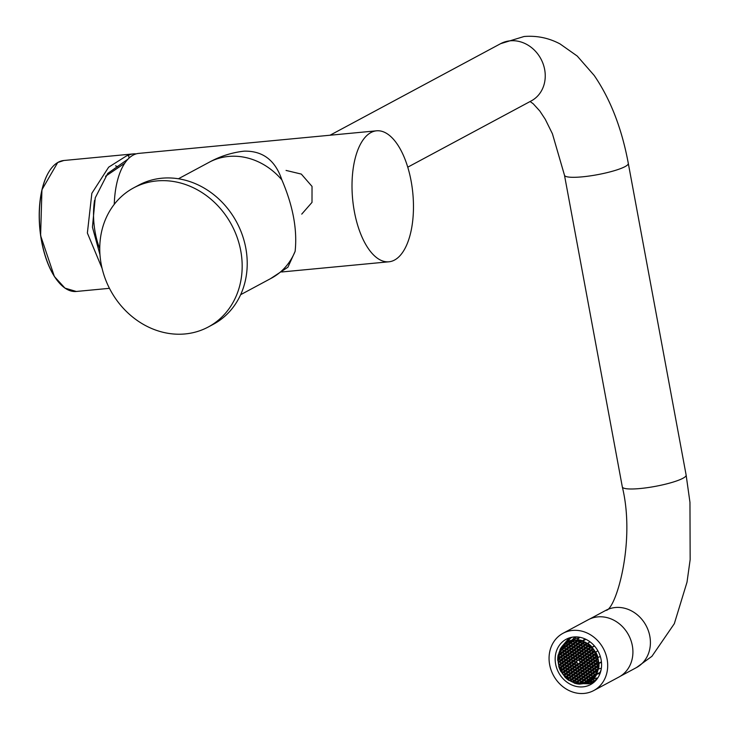 <?xml version="1.0" encoding="UTF-8"?>
<svg xmlns="http://www.w3.org/2000/svg" width="730" height="730" viewBox="0 0 730 730"><rect width="100%" height="100%" fill="white"/><g stroke="black" fill="none" stroke-linecap="round" stroke-linejoin="round"><path stroke-width="1.09" d="M376.516 130.816A65.782 30.24 84.6 0 0 354.36 211.536A65.782 30.24 84.6 0 0 388.953 261.787A65.782 30.24 84.6 0 0 411.118 181.067A65.782 30.24 84.6 0 0 376.516 130.816L138.718 153.391A65.782 30.24 84.6 0 0 114.263 204.318M301.745 214.118L312.002 202.393L312.029 186.415L301.317 174.087L286.06 170.428M270.575 278.623L287.912 267.216L295.121 251.366C297.438 229.74 293.022 205.915 281.871 179.89C275.356 160.326 262.791 150.745 244.176 151.156L242.497 151.347C230.434 152.935 219.055 156.722 208.369 162.717M94.562 200.367A47.505 21.845 84.6 0 0 99.745 248.665M133.636 187.884L138.682 185.174A78.94 68.83 61.8 0 1 245.8 248.1A78.94 68.83 61.8 0 1 213.343 324.284L208.296 326.985A78.94 68.83 61.8 0 1 101.178 264.059A78.94 68.83 61.8 0 1 133.636 187.884A78.94 68.83 61.8 0 1 240.754 250.81A78.94 68.83 61.8 0 1 208.296 326.985M102.1 268.421L87.372 233.016L91.852 193.295L108.651 167.179L126.418 155.955L128.553 155.244A65.782 30.24 -95.4 0 1 133.38 153.893A65.782 30.24 -95.4 0 1 136.072 153.902M128.553 155.244L129.091 158.036M127.969 159.158L107.748 173.421L95.247 197.812L92.436 227.139L99.974 254.743M115.559 165.82A57.013 26.207 -95.4 0 1 117.658 166.796M593.745 690.553L618.967 677.02A32.494 28.333 -118.2 0 0 632.426 646.187A32.494 28.333 -118.2 0 0 588.234 619.752L563.012 633.293A32.494 28.333 -118.2 0 0 549.553 664.117A32.494 28.333 -118.2 0 0 593.745 690.553A32.494 28.333 -118.2 0 0 607.205 659.728A32.494 28.333 -118.2 0 0 563.012 633.293M582.996 686.857A25.732 22.429 -118.2 0 0 590.543 684.594A25.732 22.429 -118.2 0 0 599.969 655.44A25.732 22.429 -118.2 0 0 573.753 636.989A25.732 22.429 -118.2 0 0 566.206 639.252A25.732 22.429 -118.2 0 0 556.789 668.406A25.732 22.429 -118.2 0 0 582.996 686.857M561.005 652.775L559.089 653.806L560.631 653.852L560.886 653.131L561.133 652.401L560.019 651.114A22.192 19.354 -118.2 0 0 559.508 652.438A22.192 19.354 -118.2 0 0 559.089 653.806M593.308 682.796L588.608 683.791L583.462 683.645M563.533 644.636L569.163 637.965M583.699 683.608L583.133 683.435M575.277 636.943L575.733 638.476L572.01 640.11A22.876 19.947 -118.2 0 0 567.146 641.998L567.31 642.281A22.548 19.655 61.8 0 0 563.268 645.484L566.042 641.707L562.438 645.913A22.876 19.947 -118.2 0 0 559.992 649.618L560.257 649.8A22.548 19.655 61.8 0 0 558.486 654.938L558.195 654.837A22.876 19.947 -118.2 0 0 557.766 660.54L558.067 660.559A22.548 19.655 61.8 0 0 559.034 666.271L558.742 666.335A22.876 19.947 -118.2 0 0 561.06 671.828L561.06 671.828M566.042 641.707L565.768 642.309A24.136 21.051 61.8 0 1 569.564 639.234M572.411 637.162L570.541 638.12L567.146 641.998M575.733 638.476L579.027 638.047M574.656 672.768L576.098 672.64L576.572 671.208L575.614 669.93L574.191 670.012L573.68 671.427L574.62 672.75L576.353 671.865M575.861 670.259L573.68 671.427M569.838 664.245L570.769 665.568L570.267 666.983L568.816 667.074L567.876 665.751L568.387 664.337L569.838 664.245M574.108 669.739L573.169 668.406L573.68 666.992L575.121 666.91L576.061 668.233L575.559 669.647L574.108 669.739L575.861 668.789M573.169 663.981L574.61 663.889L575.55 665.212L575.048 666.627L573.597 666.718L572.658 665.386L573.169 663.981M572.311 660.823L571.809 662.238L570.358 662.32L569.418 660.997L569.929 659.582L571.371 659.5L572.311 660.823M574.537 663.606L573.087 663.698L572.147 662.375L572.658 660.96L574.108 660.869L575.039 662.192L574.537 663.606M576.928 661.197L576.673 661.918L575.222 662.01L574.282 660.677L574.765 659.29L576.207 659.163L577.174 660.467L576.928 661.197M571.553 658.496L571.298 659.217L569.847 659.299L568.907 657.976L569.391 656.589L570.833 656.462L571.8 657.757L571.553 658.496M569.163 660.905L567.712 660.997L566.772 659.664L567.283 658.259L568.725 658.168L569.665 659.491L569.163 660.905M566.179 655.795L565.923 656.516L564.472 656.598L563.533 655.275L564.016 653.888L565.458 653.761L566.425 655.056L566.179 655.795M564.637 661.362L565.148 659.947L566.589 659.856L567.529 661.179L567.027 662.594L565.577 662.685L564.637 661.362L566.827 660.185M567.703 665.942L568.633 667.266L568.132 668.68L566.681 668.762L565.741 667.439L566.252 666.025L567.703 665.942M568.643 671.691L567.192 671.783L566.252 670.459L566.763 669.045L568.205 668.954L569.144 670.286L568.643 671.691M571.289 673.023L569.838 673.115L568.898 671.792L569.409 670.377L570.851 670.286L571.791 671.609L571.289 673.023M572.566 674.73L573.99 674.639L574.948 675.925L574.473 677.349L572.995 677.467L572.055 676.135L572.566 674.73M571.362 673.306L572.302 674.63L571.791 676.044L570.349 676.135L569.409 674.812L569.92 673.398L571.362 673.306M564.628 670.733L566.069 670.651L567.009 671.974L566.507 673.389L565.057 673.471L564.117 672.148L564.628 670.733M565.996 670.368L564.545 670.45L563.606 669.127L564.117 667.713L565.567 667.631L566.498 668.954L565.996 670.368M562.502 658.615L563.952 658.524L564.883 659.847L564.381 661.261L562.93 661.353L561.99 660.029L562.502 658.615M563.788 658.205L562.337 658.296L561.397 656.964L561.908 655.558L563.35 655.467L564.29 656.79L563.788 658.205M559.262 658.661L559.773 657.246L561.215 657.155L562.155 658.478L561.653 659.893L560.202 659.984L559.262 658.661L561.452 657.484M562.246 662.959L560.795 663.041L559.855 661.718L560.366 660.303L561.817 660.221L562.748 661.544L562.246 662.959M561.47 666.39L562.921 666.298L563.861 667.621L563.35 669.036L561.899 669.127L560.959 667.804L561.47 666.39M564.628 675.168L565.139 673.754L566.58 673.671L567.52 674.995L567.018 676.409L565.567 676.491L564.628 675.168L566.818 673.991M571.873 676.327L572.813 677.65L572.302 679.064L570.86 679.155L569.92 677.832L570.431 676.418L571.873 676.327M568.031 678.015L567.748 678.8A22.192 19.354 61.8 0 1 565.613 676.883L567.091 676.683L568.031 678.015M564.372 675.077L564.007 675.095A22.192 19.354 61.8 0 1 562.356 672.814L563.934 672.339L564.874 673.662L564.372 675.077M561.215 670.724L561.142 670.733A22.192 19.354 61.8 0 1 559.947 668.041L560.786 667.986L561.726 669.31L561.215 670.724M560.111 664.647L558.943 664.72A22.192 19.354 61.8 0 1 558.486 661.982L559.682 661.909L560.613 663.232L560.111 664.647M559.007 658.56L558.368 658.606A22.192 19.354 61.8 0 1 558.633 655.914L559.508 657.146L559.007 658.56M561.142 656.872L559.691 656.964L558.751 655.64L559.262 654.226L560.713 654.135L561.644 655.458L561.142 656.872M580.423 651.041L579.948 652.474L578.507 652.602L577.539 651.306L578.014 649.873L579.456 649.746L580.423 651.041M571.015 651.881L572.457 651.753L573.424 653.049L572.95 654.481L571.508 654.609L570.541 653.313L571.015 651.881M573.935 656.069L572.968 654.773L571.526 654.901L571.052 656.334L572.019 657.63L573.461 657.502L573.935 656.069M574.857 645.521L576.298 645.393L577.266 646.698L576.791 648.121L575.349 648.258L574.382 646.953L574.857 645.521M582.047 646.333L581.573 647.765L580.131 647.893L579.164 646.588L579.638 645.165L581.08 645.028L582.047 646.333M576.992 643.833L576.517 645.265L577.485 646.561L578.927 646.433L579.401 645.001L578.434 643.705L576.992 643.833M574.839 645.238L576.28 645.11L576.755 643.678L575.788 642.373L574.346 642.5L573.871 643.933L574.839 645.238L576.536 644.325M567.858 647.528L569.3 647.4L570.267 648.705L569.792 650.138L568.351 650.266L567.383 648.961L567.858 647.528M566.215 651.954L567.657 651.826L568.132 650.394L567.164 649.089L565.723 649.216L565.248 650.649L566.215 651.954L567.913 651.041M562.52 649.28L563.487 650.585L564.929 650.448L565.403 649.025L564.436 647.72L562.994 647.848L562.52 649.28L564.719 648.103M583.598 641.852L583.197 643.057L581.755 643.185L580.788 641.88L581.08 640.995A22.192 19.354 -118.2 0 1 583.598 641.852M580.815 640.931A22.192 19.354 -118.2 0 0 578.178 640.447L579.109 641.852L580.551 641.725L580.815 640.931L579.109 641.852M577.786 640.411A22.192 19.354 -118.2 0 0 576.317 640.329L577.786 640.411M575.997 640.329A22.192 19.354 -118.2 0 0 573.497 640.52L574.327 642.217L575.769 642.09L575.997 640.329M573.187 640.566A22.192 19.354 -118.2 0 0 571.681 640.885L573.187 640.566M571.417 640.958A22.192 19.354 -118.2 0 0 568.989 641.825L569.546 642.573L570.988 642.446L571.417 640.958M568.716 641.944A22.192 19.354 -118.2 0 0 567.885 642.364A22.192 19.354 -118.2 0 0 566.544 643.167L567.329 644.225L568.77 644.097L569.245 642.665L568.716 641.944M566.334 643.303A22.192 19.354 -118.2 0 0 564.399 644.845L565.193 645.913L566.635 645.785L567.11 644.353L566.334 643.303M564.18 645.046A22.192 19.354 -118.2 0 0 562.492 646.908L562.976 647.565L564.418 647.428L564.892 646.004L564.18 645.046M562.328 647.118A22.192 19.354 -118.2 0 0 560.932 649.244L562.283 649.125L562.328 647.118M586.92 659.591L585.98 658.268L586.491 656.854L587.933 656.772L588.873 658.095L588.371 659.509L586.92 659.591L588.672 658.652M582.649 654.107L583.58 655.43L583.078 656.845L581.627 656.936L580.688 655.613L581.199 654.199L582.649 654.107M579.036 655.914L580.514 655.795L581.445 657.128L580.943 658.533L579.51 658.624L578.561 657.338L579.036 655.914M586.236 661.197L584.785 661.289L583.845 659.957L584.356 658.551L585.798 658.46L586.737 659.783L586.236 661.197M587.084 659.92L588.535 659.829L589.466 661.152L588.964 662.566L587.513 662.658L586.573 661.334L587.084 659.92M581.956 660.139L581.454 661.553L580.003 661.645L579.063 660.322L579.574 658.907L581.016 658.816L581.956 660.139M582.558 664.017L582.814 663.296L584.265 663.214L585.195 664.537L584.721 665.924L583.279 666.052L582.312 664.756L584.036 663.223M587.842 666.682L588.106 665.961L589.548 665.87L590.488 667.193L590.013 668.589L588.572 668.716L587.604 667.412L589.329 665.888M592.623 665.505L592.121 666.919L590.67 667.01L589.731 665.678L590.241 664.273L591.683 664.181L592.623 665.505M591.099 660.878L589.648 660.969L588.708 659.646L589.22 658.232L590.67 658.141L591.601 659.464L591.099 660.878M584.703 652.136L583.252 652.228L582.312 650.904L582.823 649.49L584.274 649.399L585.214 650.722L584.703 652.136M582.284 646.488L583.763 646.379L584.703 647.702L584.192 649.116L582.768 649.207L581.81 647.921L582.284 646.488M585.387 650.539L584.447 649.216L584.958 647.802L586.409 647.711L587.349 649.034L586.838 650.448L585.387 650.539L587.139 649.6M592.13 653.104L590.68 653.195L589.74 651.872L590.251 650.457L591.692 650.366L592.632 651.698L592.13 653.104M590.762 653.478L592.203 653.386L593.143 654.71L592.641 656.124L591.19 656.215L590.251 654.892L590.762 653.478M594.256 665.231L592.806 665.313L591.866 663.99L592.377 662.575L593.818 662.493L594.758 663.816L594.256 665.231M592.97 665.641L594.421 665.55L595.351 666.873L594.85 668.288L593.399 668.379L592.459 667.056L592.97 665.641M597.487 665.185L596.985 666.599L595.534 666.691L594.594 665.368L595.105 663.953L596.556 663.862L597.487 665.185M594.512 660.887L595.954 660.805L596.894 662.128L596.392 663.543L594.941 663.625L594.001 662.302L594.512 660.887M595.279 657.456L593.837 657.548L592.897 656.224L593.408 654.81L594.85 654.719L595.789 656.042L595.279 657.456M592.121 648.678L591.619 650.092L590.168 650.174L589.229 648.851L589.74 647.437L591.19 647.346L592.121 648.678M584.876 647.519L583.936 646.196L584.447 644.782L585.898 644.69L586.838 646.014L586.327 647.428L584.876 647.519L586.637 646.579M588.718 645.831L589 645.046A22.192 19.354 61.8 0 1 591.145 646.962L589.658 647.154L588.718 645.831L589.475 645.43M592.386 648.769L592.751 648.751A22.192 19.354 61.8 0 1 594.402 651.032L592.815 651.507L591.875 650.184L592.386 648.769M595.543 653.122L595.607 653.113A22.192 19.354 61.8 0 1 596.811 655.805L595.972 655.859L595.032 654.527L595.543 653.122M596.647 659.199L597.806 659.126A22.192 19.354 61.8 0 1 598.262 661.864L597.076 661.937L596.136 660.614L596.647 659.199M597.751 665.276L598.381 665.24A22.192 19.354 61.8 0 1 598.116 667.932L597.24 666.691L597.751 665.276M595.616 666.974L597.058 666.882L597.998 668.205L597.496 669.62L596.045 669.711L595.105 668.388L595.616 666.974M576.335 672.795L576.809 671.372L578.242 671.244L579.209 672.54L578.744 673.972L577.302 674.1L576.335 672.795L578.534 671.618M579.866 666.527L578.434 666.663L577.959 668.087L578.927 669.392L580.368 669.264L580.834 667.831L579.866 666.527M582.513 667.859L581.08 667.986L580.606 669.419L581.573 670.724L583.014 670.596L583.48 669.164L582.513 667.859M582.504 667.576L581.062 667.704L580.095 666.399L580.569 664.966L582.002 664.838L582.969 666.143L582.504 667.576M580.332 664.811L579.364 663.506L577.923 663.643L577.448 665.067L578.415 666.371L579.857 666.244L580.332 664.811M587.878 670.277L586.436 670.405L585.469 669.1L585.944 667.667L587.385 667.539L588.353 668.844L587.878 670.277M590.99 670.177L590.023 668.872L588.59 668.999L588.115 670.432L589.083 671.737L590.524 671.6L590.99 670.177M588.855 671.865L587.887 670.56L586.455 670.688L585.98 672.12L586.947 673.425L588.389 673.297L588.855 671.865M585.761 672.248L584.319 672.385L583.845 673.808L584.812 675.113L586.254 674.985L586.728 673.553L585.761 672.248M582.093 674.027L581.627 675.46L582.595 676.765L584.027 676.628L584.502 675.204L583.535 673.899L582.093 674.027M579.255 676.993L577.813 677.121L576.846 675.816L577.32 674.392L578.753 674.255L579.72 675.56L579.255 676.993M576.107 672.932L574.674 673.06L574.2 674.493L575.167 675.788L576.609 675.661L577.074 674.228L576.107 672.932M574.711 677.513L575.185 676.08L576.618 675.953L577.585 677.248L577.12 678.681L575.678 678.809L574.711 677.513L576.901 676.327M579.766 680.013L580.231 678.581L579.264 677.276L577.832 677.404L577.357 678.836L578.324 680.141L579.766 680.013M581.91 678.608L580.469 678.736L580.003 680.168L580.97 681.473L582.403 681.345L582.878 679.913L581.91 678.608M588.9 676.318L587.458 676.445L586.491 675.14L586.966 673.708L588.398 673.58L589.365 674.885L588.9 676.318M590.534 671.892L589.101 672.02L588.626 673.452L589.594 674.757L591.035 674.62L591.501 673.197L590.534 671.892M594.238 674.566L593.271 673.261L591.829 673.389L591.355 674.821L592.322 676.126L593.764 675.998L594.238 674.566M573.159 681.993L573.561 680.789L574.994 680.661L575.961 681.957L575.669 682.842A22.192 19.354 -118.2 0 1 573.159 681.993L575.185 680.908M575.943 682.915A22.192 19.354 -118.2 0 0 578.571 683.399L577.64 681.984L576.207 682.121L575.943 682.915L577.649 681.993M578.963 683.435A22.192 19.354 -118.2 0 0 580.432 683.508L578.963 683.435M580.752 683.517A22.192 19.354 -118.2 0 0 583.261 683.326L582.421 681.628L580.98 681.756L580.514 683.189L582.951 682.331M583.562 683.28A22.192 19.354 -118.2 0 0 585.068 682.961L583.982 683.052M585.341 682.888A22.192 19.354 -118.2 0 0 587.769 682.021L587.203 681.263L585.761 681.4L585.287 682.824L587.531 681.711M588.042 681.893A22.192 19.354 -118.2 0 0 588.873 681.482A22.192 19.354 -118.2 0 0 590.214 680.679L589.42 679.621L587.988 679.749L587.513 681.181L588.042 681.893L589.676 681.017M590.424 680.533A22.192 19.354 -118.2 0 0 592.349 679L591.555 677.933L590.114 678.061L589.648 679.493L590.424 680.533M592.568 678.79A22.192 19.354 -118.2 0 0 594.256 676.929L593.782 676.281L592.34 676.409L591.866 677.841L592.568 678.79M594.421 676.719A22.192 19.354 -118.2 0 0 595.817 674.602L594.476 674.721L594.421 676.719M561.315 671.691A22.548 19.655 61.8 0 0 564.764 676.436L564.564 676.655A22.876 19.947 -118.2 0 0 568.998 680.47L569.135 680.196A22.548 19.655 61.8 0 0 574.136 682.714L574.081 683.024A22.876 19.947 -118.2 0 0 579.447 684.138L582.193 683.791M594.53 646.041L591.993 647.41A22.548 19.655 61.8 0 1 595.443 652.155L595.689 652.009A22.876 19.947 -118.2 0 1 598.007 657.511L597.724 657.575A22.548 19.655 61.8 0 1 598.691 663.287L598.992 663.305A22.876 19.947 -118.2 0 1 598.563 669.008L598.271 668.899A22.548 19.655 61.8 0 1 596.492 674.045L596.766 674.228A22.876 19.947 -118.2 0 1 593.709 678.608L593.49 678.362A22.548 19.655 61.8 0 1 589.448 681.564L589.612 681.847A22.876 19.947 -118.2 0 1 584.748 683.736L584.657 683.417A22.548 19.655 61.8 0 1 579.428 683.809L579.447 684.138M591.993 647.41L592.194 647.191A22.876 19.947 -118.2 0 0 587.75 643.376L589.913 641.761M585.944 639.343L582.613 641.132A22.548 19.655 61.8 0 1 587.623 643.641L587.75 643.376M582.613 641.132L582.677 640.821A22.876 19.947 -118.2 0 0 577.302 639.708L579.821 637.281M572.101 640.429A22.548 19.655 61.8 0 1 577.32 640.027L577.302 639.708M563.049 645.238A22.876 19.947 -118.2 0 0 562.438 645.913M595.899 674.31L594.457 674.438L593.49 673.133L593.964 671.7L595.406 671.573L596.373 672.877L595.899 674.31M573.05 677.769L572.576 679.201L573.543 680.506L574.985 680.369L575.45 678.946L574.483 677.641L573.05 677.769M575.222 680.533L576.189 681.829L577.631 681.701L578.096 680.269L577.129 678.973L575.696 679.101L575.222 680.533L577.412 679.347M580.742 681.601L579.775 680.296L578.333 680.424L577.868 681.856L578.835 683.161L580.268 683.034L580.742 681.601M582.649 681.501L583.617 682.796L585.049 682.669L585.524 681.236L584.557 679.94L583.115 680.068L582.649 681.501L584.839 680.323M586.692 678.252L585.25 678.38L584.785 679.803L585.752 681.108L587.185 680.981L587.659 679.548L586.692 678.252M589.877 677.905L588.909 676.601L587.477 676.728L587.002 678.161L587.969 679.466L589.411 679.329L589.877 677.905M591.546 677.641L590.105 677.769L589.137 676.473L589.612 675.04L591.044 674.912L592.012 676.208L591.546 677.641M593.253 672.978L591.811 673.106L590.844 671.801L591.318 670.368L592.76 670.24L593.727 671.545L593.253 672.978M584.739 675.36L584.274 676.792L585.241 678.088L586.674 677.96L587.148 676.527L586.181 675.232L584.739 675.36M584.538 679.648L583.106 679.776L582.139 678.48L582.604 677.048L584.046 676.92L585.013 678.225L584.538 679.648M581.901 678.325L580.459 678.453L579.492 677.148L579.967 675.715L581.399 675.588L582.367 676.892L581.901 678.325M582.823 667.777L583.79 669.072L585.232 668.945L585.706 667.512L584.739 666.216L583.297 666.344L582.823 667.777L585.022 666.59M585.743 671.965L584.301 672.093L583.334 670.788L583.808 669.364L585.25 669.227L586.217 670.532L585.743 671.965M578.233 670.952L578.707 669.519L577.74 668.224L576.298 668.351L575.824 669.784L576.791 671.08L578.233 670.952M578.47 671.107L579.438 672.412L580.879 672.284L581.345 670.852L580.377 669.547L578.945 669.675L578.47 671.107L580.66 669.93M581.591 671.007L581.116 672.439L582.084 673.744L583.525 673.617L583.991 672.184L583.024 670.879L581.591 671.007M579.948 675.433L578.981 674.128L579.456 672.695L580.888 672.567L581.856 673.872L581.39 675.305L579.948 675.433L581.646 674.52M597.669 670.04L596.127 669.994L595.862 670.715L595.625 671.445L596.739 672.731A22.192 19.354 -118.2 0 0 597.669 670.04M597.24 662.265L598.299 662.192A22.192 19.354 61.8 0 1 598.39 664.957L597.669 665.003L596.729 663.67L597.24 662.265M596.136 656.179L596.93 656.133A22.192 19.354 61.8 0 1 597.742 658.843L596.565 658.916L595.625 657.593L596.136 656.179M594.521 651.516L594.594 651.324A22.192 19.354 61.8 0 1 595.461 652.839L594.658 651.434M592.304 648.486L591.446 647.273A22.192 19.354 61.8 0 1 592.523 648.477L592.459 648.404M587.011 645.831L586.071 644.499L586.5 643.312A22.192 19.354 61.8 0 1 588.772 644.864L588.462 645.74L587.011 645.831L588.772 644.882M585.816 644.408L584.392 644.499L583.434 643.212L583.845 641.962A22.192 19.354 61.8 0 1 586.263 643.167L585.816 644.408M586.582 647.519L587.093 646.105L588.544 646.023L589.484 647.346L588.973 648.76L587.522 648.851L586.582 647.519L588.772 646.351M592.386 653.204L592.897 651.79L594.339 651.698L595.279 653.021L594.777 654.436L593.326 654.527L592.386 653.204L594.576 652.027M596.383 659.108L595.881 660.522L594.43 660.604L593.49 659.281L594.001 657.867L595.443 657.785L596.383 659.108M593.216 669.383L593.481 668.662L594.923 668.57L595.862 669.894L595.388 671.29L593.946 671.417L592.979 670.113L594.704 668.589M591.866 659.555L593.308 659.473L594.247 660.796L593.745 662.21L592.295 662.302L591.355 660.969L591.866 659.555M591.702 659.236L590.762 657.913L591.273 656.498L592.714 656.407L593.654 657.73L593.143 659.144L591.702 659.236L593.453 658.296M589.055 649.043L589.986 650.366L589.484 651.78L588.033 651.863L587.093 650.539L587.604 649.125L589.055 649.043M585.469 650.822L586.92 650.731L587.851 652.054L587.349 653.469L585.898 653.56L584.958 652.228L585.469 650.822M588.115 652.145L589.557 652.063L590.497 653.386L589.995 654.801L588.544 654.883L587.604 653.56L588.115 652.145M589.055 657.903L588.115 656.58L588.626 655.166L590.068 655.084L591.008 656.407L590.506 657.821L589.055 657.903L590.807 656.964M592.112 662.484L591.61 663.898L590.159 663.99L589.22 662.667L589.731 661.252L591.172 661.161L592.112 662.484M590.579 668.05L590.835 667.33L592.286 667.238L593.216 668.57L592.742 669.957L591.3 670.085L590.333 668.78L592.057 667.256M587.595 662.94L589.037 662.849L589.977 664.172L589.475 665.587L588.024 665.678L587.084 664.355L587.595 662.94M585.195 665.349L585.46 664.629L586.902 664.537L587.842 665.86L587.367 667.256L585.925 667.384L584.958 666.079L586.683 664.555M579.821 662.648L580.085 661.928L581.527 661.836L582.467 663.159L581.992 664.555L580.551 664.683L579.583 663.378L581.308 661.855M582.221 660.239L583.662 660.148L584.602 661.471L584.1 662.886L582.649 662.977L581.71 661.654L582.221 660.239M584.438 663.023L584.949 661.608L586.4 661.517L587.331 662.849L586.829 664.254L585.378 664.346L584.438 663.023L586.628 661.845M583.589 659.865L582.139 659.957L581.199 658.633L581.71 657.219L583.151 657.128L584.091 658.451L583.589 659.865M583.334 656.945L583.845 655.531L585.287 655.44L586.226 656.763L585.725 658.177L584.274 658.268L583.334 656.945L585.524 655.768M585.469 655.248L585.98 653.834L587.422 653.752L588.362 655.075L587.86 656.489L586.409 656.58L585.469 655.248L587.659 654.08M583.763 655.248L582.823 653.925L583.334 652.51L584.785 652.419L585.716 653.742L585.214 655.157L583.763 655.248L585.515 654.308M582.567 653.824L581.135 653.916L580.186 652.629L580.66 651.197L582.139 651.087L583.078 652.41L582.567 653.824M560.859 649.536L562.301 649.408L563.268 650.713L562.793 652.145L561.352 652.273L560.385 650.968L560.859 649.536M583.708 646.077L584.183 644.645L583.215 643.34L581.773 643.468L581.299 644.9L582.266 646.205L583.708 646.077M581.536 643.312L580.569 642.017L579.127 642.144L578.653 643.577L579.62 644.873L581.062 644.745L581.536 643.312M576.006 642.245L576.974 643.541L578.415 643.413L578.89 641.989L577.923 640.684L576.481 640.812L576.006 642.245L578.206 641.068M574.108 642.345L573.141 641.04L571.699 641.177L571.225 642.601L572.192 643.906L573.634 643.778L574.108 642.345M570.057 645.594L571.499 645.466L571.973 644.033L571.006 642.738L569.564 642.865L569.09 644.298L570.057 645.594L571.763 644.681M566.872 645.94L567.84 647.245L569.281 647.118L569.756 645.685L568.789 644.38L567.347 644.508L566.872 645.94L569.072 644.763M565.212 646.196L566.653 646.068L567.621 647.373L567.146 648.806L565.704 648.933L564.737 647.629L565.212 646.196M563.505 650.868L564.947 650.74L565.914 652.036L565.44 653.469L563.998 653.596L563.031 652.301L563.505 650.868M572.01 648.486L572.484 647.054L571.517 645.758L570.075 645.886L569.601 647.309L570.568 648.614L572.01 648.486M572.211 644.188L573.652 644.061L574.62 645.366L574.145 646.798L572.703 646.926L571.736 645.621L572.211 644.188M580.642 650.914L582.084 650.786L582.558 649.353L581.591 648.048L580.149 648.185L579.675 649.609L580.642 650.914L582.339 650.001M577.503 646.853L578.945 646.725L579.912 648.021L579.438 649.454L577.996 649.581L577.029 648.286L577.503 646.853M574.656 649.819L575.13 648.386L574.163 647.081L572.721 647.209L572.247 648.642L573.214 649.946L574.656 649.819M570.997 651.589L572.439 651.461L572.913 650.029L571.946 648.733L570.504 648.861L570.03 650.293L570.997 651.589L572.694 650.676M567.894 651.981L568.862 653.286L570.303 653.149L570.778 651.726L569.811 650.421L568.369 650.549L567.894 651.981L570.093 650.804M565.759 653.669L566.726 654.974L568.168 654.846L568.643 653.414L567.675 652.109L566.234 652.237L565.759 653.669L567.958 652.492M568.88 653.569L570.322 653.441L571.289 654.746L570.814 656.17L569.373 656.307L568.405 655.002L568.88 653.569M576.426 659.035L577.394 660.331L578.835 660.203L579.31 658.77L578.342 657.474L576.901 657.602L576.426 659.035L578.625 657.849M574.255 656.27L575.696 656.142L576.663 657.447L576.189 658.871L574.747 659.008L573.78 657.703L574.255 656.27M574.236 655.987L575.678 655.859L576.152 654.427L575.185 653.122L573.743 653.25L573.269 654.682L574.236 655.987L575.933 655.075M576.883 657.31L578.324 657.183L578.799 655.75L577.832 654.454L576.39 654.582L575.915 656.014L576.883 657.31L578.58 656.398M578.525 652.894L578.051 654.317L579.018 655.622L580.459 655.494L580.934 654.062L579.967 652.766L578.525 652.894M578.288 652.73L577.32 651.434L575.879 651.561L575.404 652.994L576.371 654.29L577.813 654.162L578.288 652.73M575.167 652.839L575.642 651.406L574.674 650.101L573.233 650.229L572.758 651.662L573.725 652.967L575.167 652.839M576.809 648.413L577.777 649.718L577.302 651.142L575.861 651.279L574.893 649.974L575.368 648.541L576.809 648.413M559.518 661.581L558.459 661.645A22.192 19.354 61.8 0 1 558.359 658.889L559.08 658.843L560.019 660.166L559.518 661.581M560.622 667.667L559.828 667.713A22.192 19.354 61.8 0 1 559.016 664.993L560.184 664.93L561.124 666.253L560.622 667.667M562.228 672.33L562.164 672.522A22.192 19.354 61.8 0 1 561.288 671.007L562.228 672.33M564.445 675.36L565.312 676.573A22.192 19.354 61.8 0 1 564.235 675.369L564.445 675.36M569.738 678.015L570.678 679.338L570.249 680.533A22.192 19.354 61.8 0 1 567.976 678.982L568.296 678.106L569.738 678.015M570.495 680.67A22.192 19.354 -118.2 0 0 572.904 681.884L573.315 680.634L572.366 679.347L570.942 679.438L570.495 680.67L572.539 679.575M570.167 676.318L569.655 677.732L568.214 677.823L567.274 676.5L567.785 675.086L569.227 674.995L570.167 676.318M564.363 670.642L563.861 672.056L562.41 672.148L561.47 670.815L561.981 669.41L563.432 669.319L564.363 670.642M560.366 664.738L560.877 663.324L562.319 663.232L563.259 664.565L562.757 665.97L561.306 666.061L560.366 664.738L562.556 663.561M563.533 654.463L563.277 655.184L561.826 655.275L560.886 653.943L561.37 652.556L562.812 652.428L563.779 653.733L563.533 654.463M564.892 664.282L563.441 664.373L562.502 663.05L563.012 661.635L564.454 661.544L565.394 662.867L564.892 664.282M565.057 664.61L565.996 665.933L565.485 667.348L564.034 667.439L563.095 666.107L563.606 664.692L565.057 664.61M567.703 674.803L566.763 673.48L567.274 672.065L568.716 671.974L569.655 673.306L569.154 674.712L567.703 674.803L569.455 673.863M572.055 671.709L573.497 671.618L574.437 672.941L573.926 674.356L572.484 674.447L571.544 673.115L572.055 671.709M565.659 662.968L567.101 662.877L568.04 664.2L567.538 665.614L566.088 665.705L565.148 664.382L565.659 662.968M564.126 658.341L564.637 656.927L566.088 656.836L567.018 658.159L566.517 659.573L565.066 659.664L564.126 658.341L566.316 657.164M568.907 657.164L568.652 657.885L567.201 657.976L566.261 656.653L566.745 655.257L568.186 655.129L569.154 656.434L568.907 657.164M574.2 659.82L573.944 660.54L572.493 660.632L571.553 659.309L572.037 657.922L573.479 657.785L574.446 659.09L574.2 659.82M574.793 663.698L575.304 662.283L576.746 662.201L577.686 663.524L577.184 664.939L575.733 665.021L574.793 663.698L576.983 662.53M569.674 663.926L568.223 664.017L567.283 662.685L567.794 661.27L569.236 661.188L570.176 662.511L569.674 663.926M570.522 662.648L571.973 662.557L572.904 663.88L572.402 665.295L570.951 665.386L570.011 664.063L570.522 662.648M575.815 665.304L577.238 665.222L578.197 666.499L577.722 667.932L576.244 668.041L575.304 666.718L575.815 665.304M573.415 666.901L572.913 668.315L571.462 668.406L570.522 667.083L571.033 665.669L572.475 665.577L573.415 666.901M571.28 668.589L570.778 670.003L569.327 670.094L568.387 668.771L568.898 667.357L570.34 667.266L571.28 668.589M572.986 668.598L573.926 669.921L573.424 671.335L571.973 671.427L571.033 670.103L571.544 668.689L572.986 668.598M570.568 666.134L568.816 667.074M570.066 664.574L567.876 665.751M575.359 667.238L573.169 668.406M575.349 665.769L573.597 666.718M574.848 664.218L572.658 665.386M572.11 661.38L570.358 662.32M571.608 659.829L569.418 660.997M574.839 662.758L573.087 663.698M574.337 661.197L572.147 662.375M576.052 659.172L574.537 659.993M576.974 661.07L575.222 662.01M576.463 659.509L574.282 660.677M570.678 656.471L569.154 657.292M571.599 658.369L569.847 659.299M571.088 656.808L568.907 657.976M569.464 660.048L567.712 660.997M568.962 658.496L566.772 659.664M565.303 653.77L563.779 654.582M566.224 655.659L564.472 656.598M565.714 654.107L563.533 655.275M567.329 661.745L565.577 662.685M568.433 667.822L566.681 668.762M567.931 666.262L565.741 667.439M568.944 670.843L567.192 671.783M568.442 669.282L566.252 670.459M571.59 672.175L569.838 673.115M571.088 670.614L568.898 671.792M574.729 676.573L573.032 677.486M574.236 674.967L572.055 676.135M572.101 675.195L570.349 676.135M571.599 673.635L569.409 674.812M566.808 672.531L565.057 673.471M566.307 670.98L564.117 672.148M566.298 669.51L564.545 670.45M565.796 667.959L563.606 669.127M564.682 660.413L562.93 661.353M564.18 658.852L561.99 660.029M564.089 657.347L562.337 658.296M563.587 655.795L561.397 656.964M561.954 659.044L560.202 659.984M562.547 662.101L560.795 663.041M562.045 660.54L559.855 661.718M563.651 668.187L561.899 669.127M563.149 666.627L560.959 667.804M567.32 675.551L565.567 676.491M572.612 678.216L570.86 679.155M572.11 676.655L569.92 677.832M563.149 672.385L562.356 672.814M560.357 663.962L558.943 664.72M559.134 658.186L558.368 658.606M561.443 656.024L559.691 656.964M560.941 654.463L558.751 655.64M580.204 651.689L578.507 652.602M579.739 650.12L577.539 651.306M573.205 653.697L571.508 654.609M572.74 652.127L570.541 653.313M573.716 656.717L572.019 657.63M573.251 655.148L571.052 656.334M577.047 647.346L575.349 648.258M576.581 645.776L574.382 646.953M581.828 646.981L580.131 647.893M581.363 645.411L579.164 646.588M579.182 645.648L577.485 646.561M578.717 644.088L576.517 645.265M576.07 642.756L573.871 643.933M570.048 649.353L568.351 650.266M569.582 647.784L567.383 648.961M567.447 649.472L565.248 650.649M565.184 649.673L563.487 650.585M583.452 642.272L581.755 643.185M581.956 641.259L580.788 641.88M576.025 641.305L574.327 642.217M574.282 640.42L573.36 640.913M571.252 641.661L569.546 642.573M569.026 643.312L567.329 644.225M568.743 641.989L566.544 643.167M566.891 645.001L565.193 645.913M566.599 643.668L564.399 644.845M564.673 646.652L562.976 647.565M564.692 645.731L562.492 646.908M562.52 648.395L560.932 649.244M588.17 657.1L585.98 658.268M583.38 655.996L581.627 656.936M582.878 654.436L580.688 655.613M581.244 657.693L579.51 658.624M580.761 656.161L578.561 657.338M586.537 660.34L584.785 661.289M586.035 658.788L583.845 659.957M589.265 661.718L587.513 662.658M588.763 660.157L586.573 661.334M581.755 660.705L580.003 661.645M581.253 659.144L579.063 660.322M584.986 665.139L583.279 666.052M584.511 663.57L582.312 664.756M590.269 667.804L588.572 668.716M589.803 666.225L587.604 667.412M592.422 666.061L590.67 667.01M591.92 664.51L589.731 665.678M591.4 660.029L589.648 660.969M590.898 658.469L588.708 659.646M585.004 651.288L583.252 652.228M584.502 649.727L582.312 650.904M584.493 648.277L582.768 649.207M584.018 646.734L581.81 647.921M586.637 648.039L584.447 649.216M592.432 652.255L590.68 653.195M591.93 650.695L589.74 651.872M592.942 655.275L591.19 656.215M592.441 653.715L590.251 654.892M594.558 664.373L592.806 665.313M594.056 662.822L591.866 663.99M595.151 667.439L593.399 668.379M594.649 665.879L592.459 667.056M597.286 665.751L595.534 666.691M596.784 664.19L594.594 665.368M596.693 662.685L594.941 663.625M596.191 661.125L594.001 662.302M595.589 656.608L593.837 657.548M595.087 655.047L592.897 656.224M591.92 649.235L590.168 650.174M591.419 647.674L589.229 648.851M586.126 645.019L583.936 646.196M590.752 646.57L589.658 647.154M594.22 650.749L592.815 651.507M593.28 649.426L591.875 650.184M596.684 655.476L595.972 655.859M596.045 653.989L595.032 654.527M598.198 661.334L597.076 661.937M597.925 659.655L596.136 660.614M598.335 666.107L597.24 666.691M597.797 668.771L596.045 669.711M597.295 667.211L595.105 668.388M579 673.188L577.302 674.1M580.624 668.479L578.927 669.392M580.158 666.91L577.959 668.087M583.27 669.811L581.573 670.724M582.795 668.242L580.606 669.419M582.759 666.791L581.062 667.704M582.294 665.222L580.095 666.399M580.113 665.459L578.415 666.371M579.647 663.889L577.448 665.067M588.134 669.492L586.436 670.405M587.668 667.923L585.469 669.1M590.78 670.824L589.083 671.737M590.314 669.255L588.115 670.432M588.645 672.512L586.947 673.425M588.179 670.943L585.98 672.12M586.509 674.201L584.812 675.113M586.044 672.631L583.845 673.808M584.292 675.852L582.595 676.765M583.817 674.283L581.627 675.46M579.51 676.208L577.813 677.121M579.036 674.639L576.846 675.816M576.864 674.876L575.167 675.788M576.399 673.315L574.2 674.493M577.375 677.896L575.678 678.809M580.021 679.228L578.324 680.141M579.547 677.659L577.357 678.836M582.668 680.561L580.97 681.473M582.193 678.991L580.003 680.168M589.156 675.533L587.458 676.445M588.681 673.963L586.491 675.14M591.291 673.845L589.594 674.757M590.816 672.275L588.626 673.452M594.019 675.214L592.322 676.126M593.554 673.644L591.355 674.821M582.704 682.012L580.514 683.189M587.486 681.647L585.287 682.824M589.703 680.004L587.513 681.181M591.838 678.307L589.648 679.493M594.065 676.664L591.866 677.841M595.306 675.451L594.001 676.153M584.748 683.736L589.767 683.134L595.169 681.072L593.828 680.953L593.079 679.612L589.448 681.564M593.709 678.608L597.833 677.869M598.563 669.008L601.365 668.178M598.007 657.511L600.306 656.462M592.194 647.191L594.33 645.813M582.677 640.821L584.94 638.878M572.01 640.11L575.021 636.907M565.768 642.309L566.9 643.531M595.689 652.009L597.87 650.822M598.992 663.305L601.483 662.384M601.429 661.818L598.691 663.287M596.766 674.228L600.06 673.462M600.452 672.312L596.492 674.045M601.073 669.912L600.133 672.093M589.612 681.847L595.169 681.072M594.932 678.389L593.079 679.612M596.154 673.525L594.457 674.438M595.689 671.956L593.49 673.133M575.24 679.593L573.543 680.506M574.765 678.024L572.576 679.201M577.886 680.917L576.189 681.829M580.533 682.249L578.835 683.161M580.058 680.679L577.868 681.856M585.314 681.884L583.617 682.796M587.449 680.196L585.752 681.108M586.975 678.626L584.785 679.803M589.667 678.553L587.969 679.466M589.192 676.984L587.002 678.161M591.802 676.865L590.105 677.769M591.327 675.296L589.137 676.473M593.508 672.193L591.811 673.106M593.043 670.624L590.844 671.801M586.938 677.175L585.241 678.088M586.464 675.606L584.274 676.792M584.803 678.873L583.106 679.776M584.328 677.303L582.139 678.48M582.157 677.54L580.459 678.453M581.682 675.971L579.492 677.148M585.487 668.16L583.79 669.072M585.998 671.18L584.301 672.093M585.533 669.611L583.334 670.788M578.489 670.167L576.791 671.08M578.023 668.598L575.824 669.784M581.135 671.5L579.438 672.412M583.781 672.832L582.084 673.744M583.307 671.262L581.116 672.439M581.171 672.951L578.981 674.128M597.569 670.395L595.625 671.445M597.35 669.912L595.862 670.715M598.399 664.61L597.669 665.003M598.345 662.803L596.729 663.67M597.624 658.351L596.565 658.916M597.149 656.772L595.625 657.593M587.331 643.833L586.071 644.499M586.117 643.568L584.392 644.499M584.885 642.436L583.434 643.212M589.274 647.902L587.522 648.851M595.078 653.587L593.326 654.527M596.182 659.664L594.43 660.604M595.68 658.113L593.49 659.281M595.644 670.505L593.946 671.417M595.178 668.936L592.979 670.113M594.047 661.353L592.295 662.302M593.545 659.801L591.355 660.969M592.952 656.735L590.762 657.913M589.785 650.923L588.033 651.863M589.283 649.371L587.093 650.539M587.65 652.611L585.898 653.56M587.148 651.06L584.958 652.228M590.296 653.943L588.544 654.883M589.794 652.392L587.604 653.56M590.305 655.403L588.115 656.58M591.911 663.05L590.159 663.99M591.409 661.489L589.22 662.667M593.006 669.173L591.3 670.085M592.532 667.603L590.333 668.78M589.776 664.738L588.024 665.678M589.274 663.178L587.084 664.355M587.623 666.472L585.925 667.384M587.157 664.902L584.958 666.079M582.248 663.771L580.551 664.683M581.783 662.201L579.583 663.378M584.402 662.037L582.649 662.977M583.9 660.477L581.71 661.654M587.13 663.406L585.378 664.346M583.89 659.017L582.139 659.957M583.389 657.456L581.199 658.633M586.026 657.328L584.274 658.268M588.161 655.631L586.409 656.58M585.013 652.748L582.823 653.925M582.868 652.985L581.135 653.916M582.394 651.452L580.186 652.629M563.049 651.361L561.352 652.273M562.584 649.791L560.385 650.968M583.964 645.293L582.266 646.205M583.498 643.723L581.299 644.9M581.317 643.96L579.62 644.873M580.852 642.391L578.653 643.577M578.671 642.637L576.974 643.541M573.899 642.993L572.192 643.906M573.424 641.424L571.225 642.601M571.289 643.112L569.09 644.298M569.537 646.333L567.84 647.245M567.402 648.021L565.704 648.933M566.936 646.452L564.737 647.629M565.695 652.693L563.998 653.596M565.23 651.123L563.031 652.301M572.265 647.702L570.568 648.614M571.8 646.132L569.601 647.309M574.4 646.014L572.703 646.926M573.935 644.444L571.736 645.621M581.874 648.432L579.675 649.609M579.693 648.669L577.996 649.581M579.228 647.099L577.029 648.286M574.911 649.034L573.214 649.946M574.446 647.464L572.247 648.642M572.229 649.116L570.03 650.293M570.559 652.374L568.862 653.286M568.424 654.062L566.726 654.974M571.07 655.394L569.373 656.307M570.605 653.824L568.405 655.002M579.091 659.418L577.394 660.331M576.445 658.095L574.747 659.008M575.979 656.525L573.78 657.703M575.468 653.505L573.269 654.682M578.114 654.837L575.915 656.014M580.715 654.71L579.018 655.622M580.25 653.14L578.051 654.317M578.069 653.386L576.371 654.29M577.603 651.817L575.404 652.994M575.423 652.054L573.725 652.967M574.957 650.485L572.758 651.662M577.558 650.366L575.861 651.279M577.092 648.797L574.893 649.974M560.932 653.003L559.18 653.943M559.737 660.96L558.459 661.645M560.786 667.193L559.828 667.713M569.747 678.024L567.976 678.982M569.966 676.883L568.214 677.823M569.464 675.323L567.274 676.5M564.162 671.198L562.41 672.148M563.66 669.647L561.47 670.815M563.058 665.121L561.306 666.061M562.657 652.447L561.133 653.259M563.578 654.336L561.826 655.275M563.067 652.775L560.886 653.943M565.193 663.433L563.441 664.373M564.692 661.873L562.502 663.05M565.786 666.49L564.034 667.439M565.285 664.939L563.095 666.107M568.953 672.303L566.763 673.48M574.236 673.498L572.484 674.447M573.734 671.947L571.544 673.115M567.84 664.765L566.088 665.705M567.338 663.205L565.148 664.382M566.818 658.725L565.066 659.664M568.031 655.148L566.517 655.96M568.953 657.036L567.201 657.976M568.442 655.476L566.261 656.653M573.324 657.803L571.8 658.615M574.245 659.692L572.493 660.632M573.734 658.141L571.553 659.309M577.485 664.081L575.733 665.021M569.975 663.068L568.223 664.017M569.473 661.517L567.283 662.685M572.703 664.446L570.951 665.386M572.201 662.886L570.011 664.063M577.996 667.101L576.28 668.059M577.485 665.55L575.304 666.718M573.214 667.466L571.462 668.406M572.712 665.906L570.522 667.083M571.079 669.154L569.327 670.094M570.577 667.594L568.387 668.771M573.725 670.487L571.973 671.427M573.223 668.926L571.033 670.103M597.779 677.878A24.136 21.051 61.8 0 1 593.828 680.953M281.871 179.89A65.782 57.36 -118.2 0 0 228.517 156.448A65.782 57.36 -118.2 0 0 209.227 162.243L178.421 178.768M240.645 294.692L271.441 278.166A65.782 57.36 -118.2 0 0 295.121 251.366M59.696 283.377A65.49 30.103 -95.4 0 1 49.083 171.568M57.825 162.462A65.782 30.24 84.6 0 0 40.761 235.562A65.782 30.24 84.6 0 0 76.285 291.471L64.97 288.131L54.385 276.515L40.606 235.598L41.938 189.736L57.734 162.498L63.848 160.5A65.782 30.24 84.6 0 0 57.825 162.462M407.751 167.179L531.321 100.868A32.449 28.297 61.8 0 0 544.662 69.542A32.449 28.297 61.8 0 0 510.133 40.816A32.449 28.297 61.8 0 0 500.625 43.672L524.085 36.5C536.869 35.478 548.86 37.96 560.074 43.946L577.238 56.055L594.211 75.473C610.472 99.225 621.832 128.535 628.302 163.392L686.136 475.084A32.449 5.466 169.5 0 1 640.228 488.516A32.449 5.466 169.5 0 1 622.325 486.928C635.994 542.965 615.28 610.992 605.79 610.38L589.557 619.095M686.136 475.084L689.959 502.331L690.16 559.6L687.021 582.12L674.328 623.676L651.927 656.307L636.478 667.567A32.449 28.297 -118.2 0 0 649.828 636.241A32.449 28.297 -118.2 0 0 615.299 607.524A32.449 28.297 -118.2 0 0 605.79 610.38M628.302 163.392A32.449 5.466 169.5 0 1 582.394 176.833A32.449 5.466 169.5 0 1 564.482 175.236L552.437 133.809L545.255 119.273L539.817 111.015L533.229 103.779L530.099 101.516M281.643 271.98L388.953 261.787M105.503 176.313L124.739 163.237M109.445 288.323L76.285 291.471M133.38 153.893L63.848 160.5M564.482 175.236L622.325 486.928M500.625 43.672L330.042 135.223M636.478 667.567L620.245 676.281"/></g></svg>
